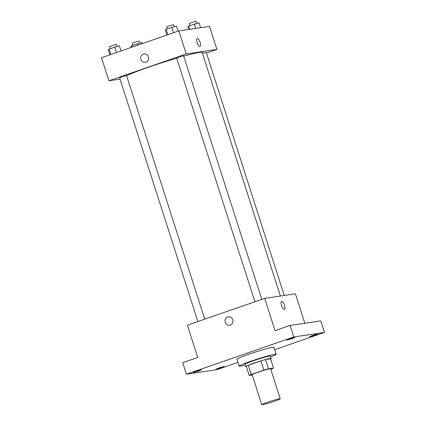 <?xml version="1.0" encoding="UTF-8"?>
<svg xmlns="http://www.w3.org/2000/svg" width="426" height="426" viewBox="0 0 426 426"><rect width="100%" height="100%" fill="white"/><g stroke="black" fill="none" stroke-linecap="round" stroke-linejoin="round"><path stroke-width="0.64" d="M262.405 404.7A9.702 0.596 -17.8 0 1 261.756 404.689A9.702 0.596 -17.8 0 1 270.814 401.154A9.702 0.596 -17.8 0 1 280.233 398.757A9.702 0.596 -17.8 0 1 272.821 401.755A9.702 0.596 -17.8 0 1 262.405 404.7M261.756 404.689L252.133 374.715A9.702 0.596 -17.8 0 1 261.191 371.179A9.702 0.596 -17.8 0 1 270.611 368.783L280.233 398.757M270.766 369.251L271.506 368.996A13.036 0.804 -17.8 0 0 273.535 368.027L268.534 368.772A13.036 0.804 -17.8 0 0 263.838 370.135L251.239 374.502A13.036 0.804 -17.8 0 0 249.21 375.471L252.229 375.024M263.838 370.135L260.877 360.913L248.273 365.279L251.239 374.502M248.273 365.279A13.036 0.804 -17.8 0 0 246.249 366.248L249.21 375.471M260.877 360.913A13.036 0.804 -17.8 0 1 265.574 359.549L268.534 368.772M273.535 368.027L270.574 358.804L265.574 359.549M270.601 358.873A13.344 0.825 162.2 0 0 271.117 358.447A13.344 0.825 162.2 0 0 253.726 363.224A13.344 0.825 162.2 0 0 245.706 366.605A13.344 0.825 162.2 0 0 246.377 366.653M245.706 366.605L244.966 364.299A13.344 0.825 -17.8 0 1 252.985 360.918A13.344 0.825 -17.8 0 1 270.377 356.141L271.117 358.447M245.232 365.13A19.41 1.198 -17.8 0 1 240.493 366.179A19.41 1.198 -17.8 0 1 239.194 366.152A19.41 1.198 -17.8 0 1 257.304 359.081A19.41 1.198 -17.8 0 1 276.149 354.288A19.41 1.198 -17.8 0 1 270.643 356.972M239.194 366.152L236.968 359.235A19.41 1.198 -17.8 0 1 255.083 352.164A19.41 1.198 -17.8 0 1 273.929 347.371L276.149 354.288M314.968 335.209L309.436 336.726L313.398 335.182L317.519 334.133L314.968 335.209M221.552 367.595L216.014 369.118L219.981 367.569L224.103 366.52L221.552 367.595M198.915 370.955L193.383 372.473L197.345 370.929L201.466 369.88L198.915 370.955M292.332 338.569L286.799 340.086L290.761 338.542L294.883 337.493L292.332 338.569M274.674 349.682L324.479 332.413L293.796 336.966L186.423 374.193L217.1 369.64L237.985 362.404M304.83 323.254L295.383 293.818L264.7 298.37L187.392 325.176L197.755 357.457L182.722 362.664L186.423 374.193M324.479 332.413L320.778 320.885L290.095 325.437L293.796 336.966M290.095 325.437L275.063 330.651L264.7 298.37M229.63 325.198A4.244 3.967 81.6 0 1 225.248 322.301A4.244 3.967 81.6 0 1 228.384 316.795A4.244 3.967 81.6 0 1 232.931 320.416A4.244 3.967 81.6 0 1 229.63 325.198A4.244 3.967 81.6 0 1 225.248 322.301A4.244 3.967 81.6 0 1 228.384 316.795M284.296 309.356A4.244 1.486 -109.1 0 1 281.554 305.671A4.244 1.486 -109.1 0 1 281.613 301.304A4.244 1.486 -109.1 0 1 284.403 304.83A4.244 1.486 -109.1 0 1 284.392 309.329A4.244 1.486 -109.1 0 1 284.296 309.356M281.613 301.31A4.244 1.486 -109.1 0 1 284.403 304.835A4.244 1.486 -109.1 0 1 284.392 309.329M126.597 75.706A41.242 2.545 -17.8 0 1 176.715 58.192M183.718 56.189A41.242 2.545 -17.8 0 1 202.19 52.499L280.383 296.043M254.918 301.762L176.657 58.011L180.054 56.685L183.585 55.785L261.798 299.377M197.877 321.539L119.615 77.782L123.013 76.456L126.549 75.562L204.757 319.154M202.478 53.394L206.221 52.425L284.254 295.468M206.424 53.064L216.914 49.427L186.237 53.98L108.923 80.78L120.052 79.129M216.914 49.427L209.512 26.369L178.835 30.922L186.237 53.98M178.835 30.922L101.521 57.728L108.923 80.78M145.245 62.356A4.244 3.967 81.6 0 1 140.862 59.459A4.244 3.967 81.6 0 1 143.993 53.958A4.244 3.967 81.6 0 1 148.546 57.574A4.244 3.967 81.6 0 1 145.239 62.356A4.244 3.967 81.6 0 1 140.862 59.459A4.244 3.967 81.6 0 1 143.999 53.958M199.911 46.514A4.244 1.486 -109.1 0 1 197.169 42.834A4.244 1.486 -109.1 0 1 197.222 38.468A4.244 1.486 -109.1 0 1 200.018 41.993A4.244 1.486 -109.1 0 1 200.007 46.493A4.244 1.486 -109.1 0 1 199.911 46.514M197.222 38.468A4.244 1.486 -109.1 0 1 200.018 41.993A4.244 1.486 -109.1 0 1 200.002 46.493M142.369 43.564L142.044 42.557L137.337 43.809L131.756 45.747L130.883 46.429L131.208 47.435M137.337 43.809L137.768 45.161M131.756 45.747L132.188 47.094M132.917 45.342L132.257 43.303L135.654 41.972L139.19 41.077L139.85 43.143M200.657 27.685L199.08 22.786L188.798 25.97L187.925 26.652L188.819 29.442M194.373 24.037L195.779 28.409M188.798 25.97L189.863 29.287M189.953 25.571L189.298 23.526L192.696 22.2L196.226 21.3L196.892 23.366M121.032 50.966L119.408 45.917L114.7 47.169L109.125 49.102L108.252 49.789L109.871 54.832M114.7 47.169L116.431 52.558M109.125 49.102L110.851 54.491M110.281 48.702L109.626 46.658L113.023 45.332L116.554 44.432L117.219 46.498M178.068 31.189L176.449 26.14L171.742 27.392L166.161 29.33L165.288 30.012L166.907 35.054M171.742 27.392L173.473 32.781M166.161 29.33L167.892 34.719M167.317 28.925L166.662 26.886L170.059 25.555L173.595 24.66L174.255 26.726"/></g></svg>
